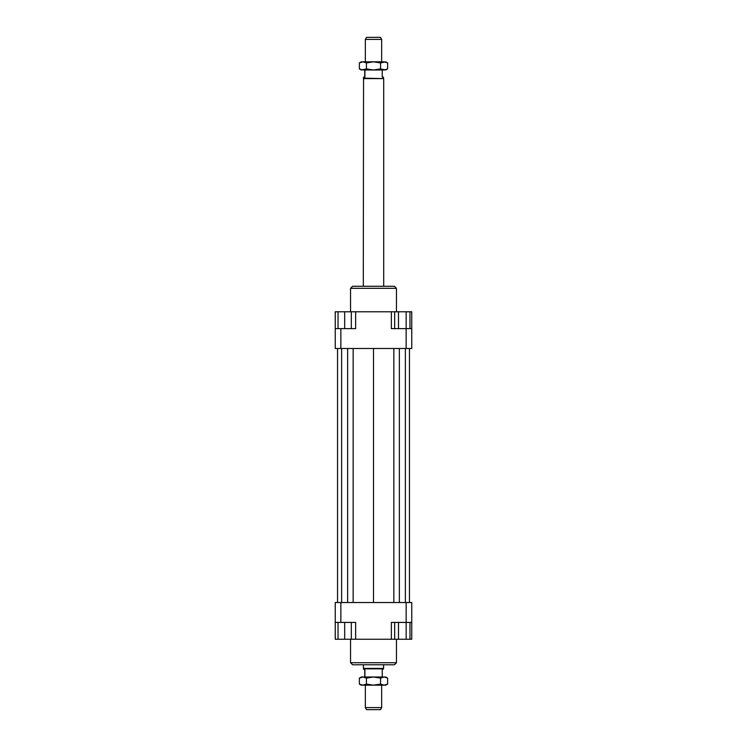 <?xml version="1.0" encoding="UTF-8"?>
<svg xmlns="http://www.w3.org/2000/svg" width="747" height="747" viewBox="0 0 747 747"><rect width="100%" height="100%" fill="white"/><g stroke="black" fill="none" stroke-linecap="round" stroke-linejoin="round"><path stroke-width="1.12" d="M365.339 39.395L381.661 39.395L380.484 37.35L366.516 37.35L365.339 39.395L365.339 61.833M364.909 69.994L364.909 77.137L363.556 77.137L363.556 78.155L383.697 78.603M364.751 77.137L364.751 69.994M363.303 78.603L383.706 78.603L383.706 286.278M363.303 668.397L383.697 668.397M364.751 677.006L364.751 669.863L363.556 668.845L383.444 668.845L383.706 664.765M381.661 707.605L380.484 709.65L366.516 709.65L365.339 707.605L381.661 707.605L381.661 685.167M363.556 669.125L364.909 669.863L364.909 677.006M383.444 78.155L383.444 77.137L382.249 77.137L382.249 69.994M382.249 677.006L382.249 669.863L383.444 668.845M350.548 639.255L350.548 662.72L352.584 664.765L394.416 664.765L396.452 662.72L396.452 639.255M396.452 662.72L350.548 662.72M396.452 311.779L396.452 288.314L394.416 286.278L352.584 286.278L350.548 288.314L350.548 311.779M350.548 288.314L396.452 288.314M335.244 622.428L340.856 622.428L340.856 602.53L335.244 602.53L335.244 639.255L338.046 639.255L338.046 622.428M340.856 622.428L355.647 622.428L355.647 639.255L391.353 639.255L391.353 622.428L411.756 622.428L411.756 602.53L406.144 602.53L406.153 639.255L398.487 639.255L398.487 622.428M406.144 602.53L340.856 602.53M411.756 622.428L411.756 639.255L409.982 639.255L409.982 622.428M391.353 639.255L394.659 639.255L394.659 622.428M351.314 622.428L351.314 639.255L355.647 639.255M406.144 348.504L411.756 348.504L411.756 328.615L406.144 328.615L406.144 348.504L340.856 348.504L340.856 328.615L335.244 328.615L335.244 348.504L340.856 348.504M391.353 311.779L406.153 311.779L406.153 328.615L391.353 328.615L391.353 311.779L355.647 311.779L355.647 328.615L340.856 328.615M335.244 328.615L335.244 311.779L338.046 311.779L338.046 328.615M355.647 311.779L351.314 311.779L351.314 328.615M338.046 311.779L351.314 311.779M344.684 311.779L344.684 328.615M398.487 311.779L398.487 328.615M394.659 311.779L394.659 328.615M406.153 311.779L409.982 311.779L409.982 328.615M409.982 311.779L411.756 311.779L411.756 328.615M351.314 639.255L344.684 639.255L344.684 622.428M344.684 639.255L338.046 639.255M398.487 639.255L394.659 639.255M409.982 639.255L406.153 639.255M353.144 348.504L353.144 602.53M373.5 348.504L373.5 602.53M347.635 348.504L347.635 602.53M341.622 348.504L341.622 602.53M337.541 348.504L337.541 602.53M409.459 348.504L409.459 602.53M405.378 348.504L405.378 602.53M399.365 348.504L399.365 602.53M393.856 348.504L393.856 602.53M385.741 677.006L387.637 678.099L384.098 677.006L385.741 677.006M359.363 678.099L361.259 677.006L362.902 677.006L359.363 678.099L359.363 684.075L362.902 685.167L361.259 685.167L359.363 684.075M387.637 684.075L385.741 685.167L384.098 685.167L387.637 684.075L387.637 678.099M362.902 677.006L384.098 677.006L380.568 678.099L373.5 677.006L366.432 678.099L362.902 677.006M362.902 685.167L366.432 684.075L373.5 685.167L362.902 685.167M373.5 685.167L380.568 684.075L384.098 685.167L373.5 685.167M380.568 678.099L380.568 684.075M366.432 678.099L366.432 684.075M387.637 68.901L384.098 69.994L373.5 69.994L380.568 68.901L385.741 69.994L387.637 68.901L387.637 62.925L385.741 61.833L380.568 62.925L373.5 61.833L384.098 61.833L387.637 62.925M359.363 68.901L361.259 69.994L366.432 68.901L373.5 69.994L362.902 69.994L359.363 68.901L359.363 62.925L361.259 61.833L373.5 61.833L366.432 62.925L362.902 61.833L359.363 62.925M366.432 68.901L366.432 62.925M380.568 68.901L380.568 62.925M363.556 78.155L363.294 286.278M363.556 668.845L363.294 664.765M365.339 707.605L365.339 685.167M381.661 61.833L381.661 39.395"/></g></svg>
